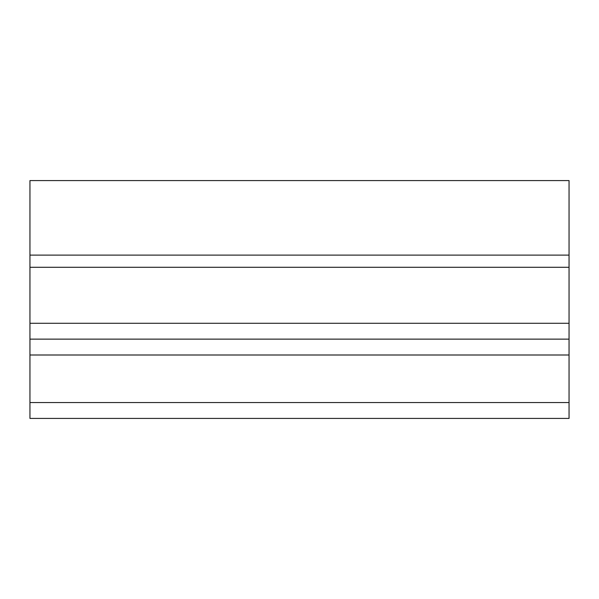 <?xml version="1.0" encoding="UTF-8"?>
<svg xmlns="http://www.w3.org/2000/svg" width="599" height="599" viewBox="0 0 599 599"><rect width="100%" height="100%" fill="white"/><g stroke="black" fill="none" stroke-linecap="round" stroke-linejoin="round"><path stroke-width="0.9" d="M569.05 255.107L569.05 180.584L29.95 180.584L29.95 255.107L569.05 255.107L569.05 339.139L29.95 339.139L29.95 323.28L569.05 323.28M569.05 267.289L29.95 267.289L29.95 323.28M569.05 339.139L569.05 418.416L29.95 418.416L29.95 402.565L569.05 402.565M569.05 354.997L29.95 354.997L29.95 402.565M29.95 354.997L29.95 339.139M29.95 267.289L29.95 255.107"/></g></svg>
